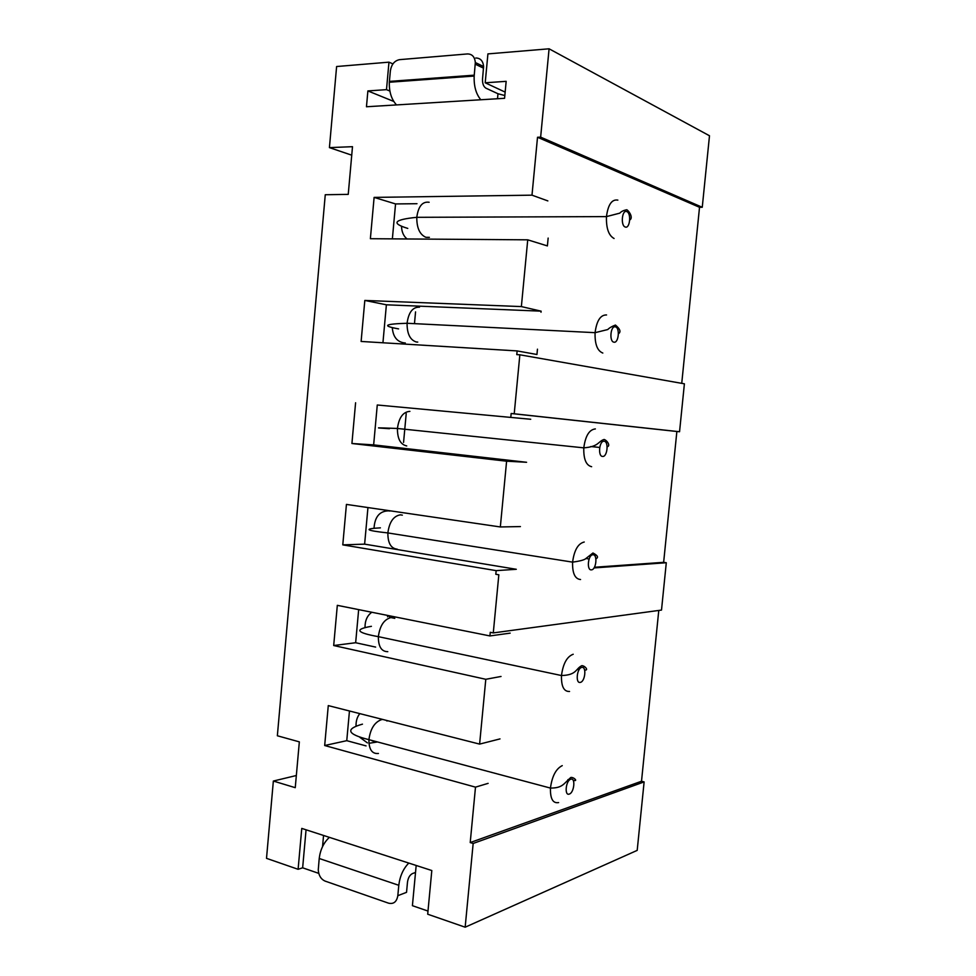 <?xml version="1.0" encoding="UTF-8"?>
<svg xmlns="http://www.w3.org/2000/svg" width="976" height="976" viewBox="0 0 976 976"><rect width="100%" height="100%" fill="white"/><g stroke="black" fill="none" stroke-linecap="round" stroke-linejoin="round"><path stroke-width="1.46" d="M679.552 431.734L684.396 383.812L519.854 354.8L514.218 413.787L679.552 431.734L676.868 431.49L663.643 562.322L666.291 562.737L594.006 567.934M358.668 609.622L355.654 642.733L333.694 645.526L485.792 679.296L501.03 676.466M375.638 647.088L355.654 642.733M389.875 617.369L388.436 615.588M365.012 627.043C365.073 620.37 367.342 615.441 371.819 612.257M333.694 645.526L337.318 605.34L489.928 635.937L490.269 632.314L493.283 632.912L661.508 610.073L666.291 562.737M658.776 610.451L641.513 781.251L644.123 781.91L473.165 843.459L465.162 927.2L637.194 850.377L644.123 781.91M681.736 383.348L699.524 207.29L702.256 207.278L709.491 135.762L549.085 48.8L487.915 53.9L485.206 82.789L506.166 81.337L504.568 98.308L366.464 106.762L367.879 90.927L386.496 89.646L388.973 62.159L336.61 66.527L329.424 147.62L352.495 146.681L348.237 194.37L325.264 194.736L277.355 735.77L299.339 741.87L295.252 787.681L273.353 781.044L266.509 858.343L298.107 869.299L302.645 867.81L318.762 873.374M510.167 633.131L489.928 635.937M493.283 632.912L498.834 574.791L495.808 574.278L496.162 570.643L342.783 544.864L364.621 544.144L516.304 569.289L496.162 570.643M663.643 562.322L594.421 567.263M541.009 312.235L541.119 311.161L386.386 304.805L364.817 300.437L361.12 341.454L517.134 350.921L536.946 354.495L537.459 349.176M386.386 304.805L382.934 342.783M377.273 404.991L530.724 419.265L377.273 404.991L373.649 444.885L351.921 443.507L506.605 461.197L526.589 462.282L373.649 444.885M342.783 544.864L346.431 504.409L500.334 526.955L520.415 526.576M367.952 507.557L364.621 544.144M374.052 527.955C374.869 516.67 379.737 510.973 388.655 510.863L389.863 511.046M296.338 775.517L273.353 781.044M485.792 679.296L479.606 744.102L500.005 738.905M641.513 781.251L470.212 842.569L475.495 787.144L488.11 783.362M415.556 311.893L414.471 323.642M406.211 413.568L403.564 442.409M387.655 615.429L387.533 616.832M548.146 238.083L547.39 245.915L527.735 239.828L370.38 238.705L374.113 197.396L531.993 195.163L537.52 137.262L540.643 137.14L549.085 48.8M427.988 911.059L412.409 905.679L416.179 865.468M323.556 835.468L322.544 846.607M329.388 837.359C323.69 842.617 320.311 849.657 319.213 858.49L318.261 869.897C318.688 875.484 320.958 879.217 325.069 881.084L388.607 903.19C393.657 904.313 396.732 901.8 397.818 895.687L398.794 885.293C399.928 876.106 403.259 868.689 408.785 863.077M415.52 872.446L412.445 873.581C409.81 874.947 408.163 877.766 407.504 882.023L406.541 892.332L397.818 895.687M470.212 842.569L473.165 843.459M349.457 710.992L346.761 740.674L324.679 745.518L475.495 787.144M366.073 745.896L346.761 740.674M368.94 743.297L377.505 741.955M367.403 742.882L359.863 737.331M356.057 726.059L356.033 725.485C356.008 720.727 357.265 716.774 359.827 713.627M306.061 829.795L302.645 867.81M324.679 745.518L328.278 705.599L479.606 744.102M465.162 927.2L427.695 914.207L431.807 870.531L301.767 828.404L298.107 869.299M355.593 402.771L351.921 443.507M699.524 207.29L537.52 137.262M547.853 200.91L531.993 195.163M527.735 239.828L521.367 306.586L541.119 311.161M517.134 350.921L516.78 354.617L519.854 354.8M676.868 431.49L511.156 413.507L510.802 417.179M506.605 461.197L500.334 526.955M511.156 413.507L514.218 413.787M364.817 300.437L521.367 306.586M329.424 147.62L351.726 155.172M393.535 327.973L392.303 327.753C393.06 336.696 396.976 341.734 404.052 342.881L405.272 342.954M392.913 63.904L388.973 62.159M374.113 197.396L395.548 203.935L392.376 238.864M416.984 203.703L395.548 203.935M407.053 238.961C403.6 236.143 401.758 232.032 401.526 226.627M702.256 207.278L540.643 137.14M504.824 95.526L497.98 93.745L485.938 88.182C483.571 86.681 482.437 83.741 482.498 79.349L483.596 66.527C483.047 60.902 480.436 58.06 475.776 57.999M474.251 75.164L475.324 62.525C474.763 56.852 472.152 53.985 467.467 53.936L399.489 59.658C394.463 60.719 391.425 64.465 390.363 70.882L389.412 81.398L474.251 75.164L474.177 76.043C473.787 86.034 475.995 93.94 480.802 99.759M396.5 104.92C391.437 99.369 389.046 91.817 389.339 82.24L389.412 81.398M367.879 90.927L393.767 101.443M485.206 82.789L505.153 92.11M386.496 89.646L389.888 91.049M370.782 740.162L373.784 741.443M389.461 428.159L389.461 428.696C372.307 427.659 374.967 427.586 397.439 428.476C398.928 417.545 403.076 411.848 409.896 411.372M397.22 549.159C390.937 548.475 387.814 543.071 387.862 532.933C389.339 522.038 393.511 515.999 400.38 514.84L402.356 515.133M591.407 569.85C586.442 570.594 588.016 554.673 592.896 554.771C597.812 554.148 596.263 569.838 591.407 569.85M581.781 667.425C586.747 666.132 585.197 681.699 580.305 682.383C575.291 683.81 576.853 668.011 581.781 667.425M580.549 579.524C574.949 578.988 572.302 573.193 572.595 562.139C574.205 550.196 578.085 543.498 584.234 542.022M569.545 691.472C563.884 691.728 561.2 686.409 561.481 675.538C563.079 663.643 566.983 656.543 573.205 654.249M387.789 651.675C381.457 651.639 378.322 646.637 378.359 636.657C379.835 625.799 384.019 619.431 390.925 617.576L394.792 618.357M319.213 858.49L398.794 885.293M378.42 753.472C372.051 754.082 368.891 749.483 368.916 739.662C370.392 728.828 374.589 722.142 381.531 719.617L382.787 719.471M386.032 720.3L387.057 721.02M570.753 779.226C575.755 777.262 574.23 792.707 569.289 794.074C564.226 796.16 565.775 780.483 570.753 779.226M604.095 441.262C608.963 441.323 607.401 457.122 602.595 456.439C597.678 456.5 599.264 440.457 604.095 441.262M591.639 466.711C586.1 465.393 583.489 459.098 583.794 447.85C585.405 435.882 589.26 429.574 595.36 428.928M406.724 445.934C400.477 444.592 397.378 438.773 397.439 428.476L583.794 447.85C599.191 446.654 597.995 441.286 604.144 439.456C607.267 440.444 610.842 446.154 607.145 446.727M417.74 342.076L416.288 341.99C410.079 339.977 407.016 333.731 407.077 323.276C408.566 312.32 412.702 306.952 419.485 307.184M613.867 342.161C609.012 341.527 610.598 325.362 615.38 326.862C620.199 327.619 618.625 343.54 613.867 342.161M602.814 353.044C597.336 350.909 594.762 344.125 595.079 332.67C596.69 320.677 600.521 314.772 606.56 314.955M429.391 237.339L425.914 237.314C419.753 234.618 416.715 227.945 416.789 217.319C418.289 206.339 422.401 201.312 429.147 202.264M626.751 211.585C631.521 213.049 629.935 229.092 625.238 227.005C620.419 225.651 622.029 209.364 626.751 211.585M475.263 64.184L483.547 68.174M497.98 93.745L497.504 98.735M558.614 802.577C552.904 803.602 550.183 798.771 550.452 788.083C552.05 776.225 555.978 768.734 562.249 765.635M614.075 238.498C608.658 235.545 606.12 228.25 606.462 216.599C608.072 204.57 611.879 199.067 617.857 200.117M589.114 558.992L586.039 558.516M595.885 558.797C598.752 557.479 597.776 555.539 592.944 552.989L585.21 559.065C583.026 560.285 578.829 561.31 572.595 562.139L387.862 532.933C365.61 530.505 363.121 528.809 380.396 527.845M584.6 669.963C589.101 670.805 585.027 665.693 581.83 665.656C575.474 668.755 576.926 675.087 561.481 675.538L378.359 636.657C356.313 632.704 353.995 629.264 371.405 626.324M569.459 780.031L567.898 779.629M573.107 780.214C578.695 781.935 573.851 776.933 570.801 777.469C563.335 783.996 562.688 788.022 550.452 788.083L368.916 739.662C347.09 734.208 344.931 729.035 362.462 724.155M618.418 333.792C621.187 331.938 620.199 329.022 615.429 325.045C611.806 326.448 609.244 327.948 607.78 329.546L595.079 332.67L407.077 323.276C384.385 323.959 381.555 325.825 398.586 328.888M629.727 219.978C633.265 218.173 629.727 211.609 626.812 209.755C623.481 210.377 621.151 211.511 619.809 213.146L606.462 216.599L416.789 217.319C393.877 219.6 390.876 223.297 407.773 228.408M475.324 62.525L483.596 66.527M389.339 82.24L474.177 76.043M579.024 669.817L577.219 669.451M599.703 447.447L590.773 446.532"/></g></svg>
